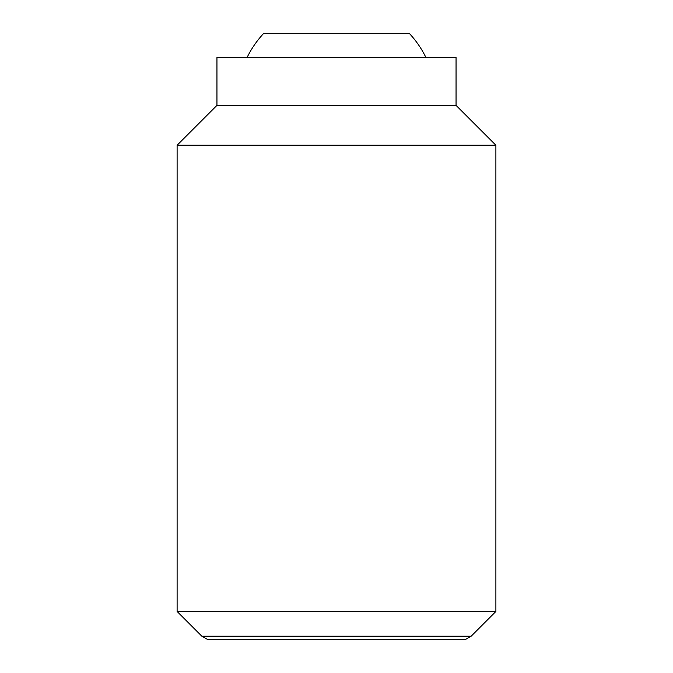 <?xml version="1.0" encoding="UTF-8"?>
<svg xmlns="http://www.w3.org/2000/svg" width="673" height="673" viewBox="0 0 673 673"><rect width="100%" height="100%" fill="white"/><g stroke="black" fill="none" stroke-linecap="round" stroke-linejoin="round"><path stroke-width="1.01" d="M425.959 57.558A99.621 99.621 0 0 0 409.546 33.65L263.454 33.65A99.621 99.621 0 0 0 247.041 57.558M177.108 611.454L201.841 636.195L471.159 636.195L495.892 611.454L495.892 145.225L456.05 105.375L456.05 57.558L216.95 57.558L216.95 105.375L177.108 145.225L177.108 611.454L495.892 611.454M471.159 636.195L465.691 639.35L207.309 639.35L201.841 636.195M456.05 105.375L216.95 105.375M495.892 145.225L177.108 145.225"/></g></svg>
